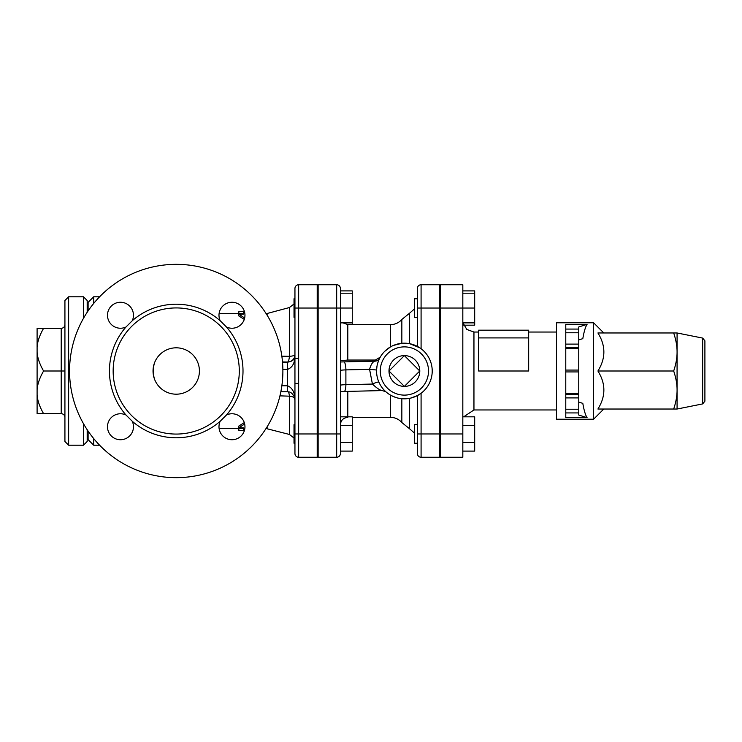 <?xml version="1.0" encoding="UTF-8"?>
<svg xmlns="http://www.w3.org/2000/svg" width="742" height="742" viewBox="0 0 742 742"><rect width="100%" height="100%" fill="white"/><g stroke="black" fill="none" stroke-linecap="round" stroke-linejoin="round"><path stroke-width="1.11" d="M238.822 428.505L238.822 430.295L243.459 430.36L243.459 427.837L238.822 427.837L244.656 423.97M244.276 422.606L238.822 426.056L238.822 427.837M238.822 313.495L238.822 311.705L243.459 311.64L243.459 314.163L238.822 314.163L244.656 318.03M244.276 319.394L238.822 315.944L238.822 314.163M43.593 328.335C39.716 335.013 37.545 341.255 37.1 347.043L37.1 328.335L61.215 328.335C63.46 328.112 64.702 326.87 64.925 324.625M61.215 328.335L61.215 371L64.925 371L64.925 441.49L68.635 445.2L68.635 296.8L64.925 300.51L64.925 371M37.1 347.043L37.1 352.292C37.545 358.08 39.716 364.322 43.593 371L61.215 371L61.215 413.665C63.46 413.888 64.702 415.13 64.925 417.375M43.593 371C39.716 377.678 37.545 383.92 37.1 389.708L37.1 394.957C37.545 400.745 39.716 406.987 43.593 413.665L37.1 413.665L37.1 394.957M61.215 413.665L43.593 413.665M37.1 389.708L37.1 352.292M83.475 423.673L83.475 445.2L68.635 445.2M87.185 312.271L87.185 300.51L83.475 296.8L83.475 318.327M83.475 445.2L87.185 441.49L87.185 429.729M704.9 371L704.9 340.819L702.665 338.092L702.665 403.908L704.9 401.181L704.9 371M677.075 351.986L677.075 409.027L673.68 409.027C675.971 402.229 677.103 395.885 677.075 390.014C677.103 384.143 675.971 377.799 673.68 371C675.971 364.201 677.103 357.857 677.075 351.986C677.103 346.115 675.971 339.771 673.68 332.973L677.075 332.973L677.075 351.986M673.68 409.027L597.922 409.027C605.843 396.349 605.843 383.679 597.922 371C605.843 358.321 605.843 345.651 597.922 332.973L673.68 332.973M603.803 409.027L593.6 419.23L593.6 322.77L603.803 332.973M597.922 371L673.68 371M578.76 394.188L578.76 370.072L565.775 370.072L565.775 394.188L578.76 394.188L565.775 394.188L565.775 417.635L587.08 417.635L578.76 415.066L578.76 394.188M578.76 348.74L578.76 344.103L565.775 344.103L565.775 348.74L578.76 348.74L578.76 370.072M565.775 370.072L565.775 348.74M565.775 329.068L565.775 324.365L587.08 324.365L578.76 326.934L578.76 329.068L565.775 329.068L565.775 332.778L578.76 332.778L578.76 329.068M578.76 332.778L578.76 344.103M565.775 347.812L578.76 347.812M565.775 344.103L565.775 332.778M587.08 324.365C585.438 326.87 584.01 331.628 582.813 338.649L578.76 339.901M578.76 402.099L582.813 403.351C584.01 410.372 585.438 415.13 587.08 417.635M593.6 419.23L556.5 419.23L556.5 322.77L593.6 322.77M440.562 443.234L439.635 443.234M417.375 424.684L414.592 424.684L414.592 443.234L417.375 443.234L417.375 453.548L417.375 395.607L417.375 433.959L421.085 433.959L421.085 393.26L417.375 395.607L410.632 398.12M421.085 348.74L421.085 308.041L417.375 308.041L417.375 288.452L417.375 298.766L414.592 298.766L414.592 317.316L417.375 317.316L417.375 308.041L417.375 346.393L417.375 317.316M463.667 325.172L474.695 325.172L474.695 290.901L462.822 290.901M462.822 451.099L474.695 451.099L474.695 416.828L462.822 416.828M462.822 442.529L474.695 442.529M462.822 425.389L474.695 425.389M462.822 322.881L474.695 322.881M440.562 433.959L462.822 433.959L462.822 457.257L440.562 457.257L440.562 284.743L462.822 284.743L462.822 308.041L474.695 308.041M462.822 293.201L474.695 293.201M528.675 337.916L528.675 330.19L478.59 330.19L478.59 337.916L528.675 337.916L528.675 371L478.59 371L478.59 337.916M462.822 433.959L462.822 308.041L440.562 308.041M352.264 324.625L352.264 290.901L340.392 290.901M439.635 308.041L421.085 308.041L421.085 284.743A3.71 3.71 0 0 0 417.375 288.452A3.71 3.71 0 0 1 421.085 284.743L439.635 284.743L439.635 457.257L421.085 457.257A3.71 3.71 0 0 1 417.375 453.548A3.71 3.71 0 0 0 421.085 457.257L421.085 433.959L439.635 433.959M294.945 317.316L294.017 317.316L294.017 298.766L294.945 298.766L294.945 288.452A3.71 3.71 0 0 1 298.655 284.743L317.205 284.743L317.205 457.257L298.655 457.257L298.655 383.41L294.945 383.41L294.945 453.548A3.71 3.71 0 0 0 298.655 457.257M294.945 308.041L298.655 308.041L298.655 284.743A3.71 3.71 0 0 0 294.945 288.452A3.71 3.71 0 0 1 298.655 284.743A3.71 3.71 0 0 0 294.945 288.452L294.945 383.41M404.39 386.397L388.993 371L404.39 355.603L419.786 371L404.39 386.397A15.397 15.397 0 0 1 388.993 371A15.397 15.397 0 0 1 404.39 355.603A15.397 15.397 0 0 1 419.786 371A15.397 15.397 0 0 1 404.39 386.397M294.945 424.684L294.017 424.684L294.017 443.234L294.945 443.234M318.132 443.234L317.205 443.234M340.392 451.099L352.264 451.099L352.264 416.828L340.392 416.828M340.392 442.529L352.264 442.529M340.392 425.389L352.264 425.389M340.392 322.881L352.264 322.881M340.392 288.452A3.71 3.71 0 0 0 336.683 284.743L336.683 308.041L340.392 308.041L340.392 288.452A3.71 3.71 0 0 0 336.683 284.743L318.132 284.743L318.132 457.257L336.683 457.257A3.71 3.71 0 0 0 340.392 453.548L340.392 308.041L352.264 308.041M340.392 293.201L352.264 293.201M379.032 359.545L379.691 358.182A5.565 5.537 27.4 0 1 374.756 361.159C372.577 361.929 370.852 364.656 369.581 369.34L376.584 370.008L377.001 366.112M377.604 363.469L378.912 359.814M382.362 390.552C380.284 390.487 376.973 388.326 372.419 384.059L345.893 384.681L345.893 369.896L369.581 369.34L372.419 384.059A5.565 1.03 156.1 0 1 378.949 382.269M340.392 360.723L347.812 360.046L375.359 360.046L380.256 357.162M340.392 385.302A7.42 0.649 0 0 1 345.893 384.681A7.42 1.911 88.7 0 1 344.149 391.47L382.288 390.58L385.896 391.795M384.718 351.328L390.598 346.839L390.598 324.625C395.096 324.542 398.844 322.816 401.849 319.459L409.63 313.17L409.63 343.676L419.657 347.738M404.39 398.825A27.825 27.825 0 0 0 432.187 369.729A27.825 27.825 0 0 0 401.849 343.296A27.825 27.825 0 0 0 376.593 372.271A27.825 27.825 0 0 0 404.39 398.825M352.264 417.375L390.598 417.375L390.598 395.161C394.92 397.387 398.667 398.565 401.849 398.704L409.63 398.324L409.63 428.83L414.592 433.207M407.469 343.342L409.63 343.676M401.849 319.459L401.849 343.296L393.381 345.447M298.655 383.41L298.655 358.59L294.945 358.59M287.525 391.73L287.525 391.757C289.399 392.156 290.781 391.192 294.184 396.506L294.945 400.161C294.889 392.555 292.413 387.76 287.525 385.784L281.858 385.784M282.878 369.395L287.525 369.395C292.413 367.559 294.889 363.033 294.945 355.835C294.889 359.388 292.413 361.493 287.525 362.161L282.517 362.161M154.345 378.68C153 373.56 153 368.44 154.345 363.32C152.602 368.44 152.602 373.56 154.345 378.68M154.345 363.32A23.188 23.188 0 0 1 192.011 354.017A23.188 23.188 0 0 1 185.491 392.258A23.188 23.188 0 0 1 154.345 363.32M69.562 371A106.662 106.662 0 0 1 229.556 278.63A106.662 106.662 0 0 1 229.556 463.37A106.662 106.662 0 0 1 69.562 371M226.477 327.018A12.985 12.985 0 0 0 244.823 317.14A12.985 12.985 0 0 0 230.085 302.402A12.985 12.985 0 0 0 220.207 320.748A66.78 66.78 0 0 0 132.243 320.748A12.985 12.985 0 0 0 122.365 302.402A12.985 12.985 0 0 0 107.627 317.14A12.985 12.985 0 0 0 125.973 327.018A66.78 66.78 0 0 0 125.973 414.982A12.985 12.985 0 0 0 107.627 424.86A12.985 12.985 0 0 0 122.365 439.598A12.985 12.985 0 0 0 132.243 421.252A66.78 66.78 0 0 0 220.207 421.252A12.985 12.985 0 0 0 230.085 439.598A12.985 12.985 0 0 0 244.823 424.86A12.985 12.985 0 0 0 226.477 414.982A66.78 66.78 0 0 0 226.477 327.018L220.207 320.748M267.12 426.808L267.12 428.505L267.12 426.808M220.207 421.252L226.477 414.982M125.973 414.982L132.243 421.252M113.155 371A63.07 63.07 0 0 0 207.76 425.62A63.07 63.07 0 0 0 207.76 316.38A63.07 63.07 0 0 0 113.155 371M132.243 320.748L125.973 327.018M93.677 303.45L93.677 296.8L99.604 296.8M88.112 431.111L88.112 439.635L93.677 445.2L93.677 438.55M266.063 313.495L267.12 313.495L267.12 315.192M282.498 361.938L287.525 362.059A7.42 7.392 180 0 0 294.945 354.667A7.42 1.716 0 0 1 289.436 356.327L281.858 356.206M279.947 395.857L289.436 396.172L289.436 434.46L294.017 438.03M93.677 296.8L88.112 302.365L88.112 310.889M578.76 393.26L565.775 393.26M565.775 371.928L578.76 371.928M565.775 397.897L578.76 397.897M578.76 409.222L565.775 409.222M565.775 412.932L578.76 412.932M463.667 416.828L473.952 409.955L473.952 332.045L466.811 329.448L462.999 322.881M375.359 360.046L374.756 361.159L343.973 361.883A7.42 1.911 88.7 0 1 345.893 369.896A7.42 0.649 180 0 0 340.392 370.518M347.812 416.828L347.812 391.386M347.812 360.046L347.812 324.625L390.598 324.625M404.39 395.115A24.115 24.115 0 0 1 383.503 358.942A24.115 24.115 0 0 1 425.277 358.942A24.115 24.115 0 0 1 404.39 395.115M318.132 308.041L336.683 308.041L336.683 433.959L340.392 433.959M318.132 433.959L336.683 433.959L336.683 457.257M390.598 417.375C395.096 417.458 398.844 419.184 401.849 422.541L401.849 398.704M343.973 361.883A14.84 1.289 0 0 0 340.392 362.003M267.12 313.495L289.436 307.54L289.436 356.327A7.42 2.003 91.4 0 1 287.525 362.059L287.525 391.757L280.847 391.757M294.945 433.959L317.205 433.959M298.655 358.59L298.655 308.041L317.205 308.041M294.769 398.38A7.42 2.94 180 0 0 289.436 396.172A7.42 2.003 91.4 0 0 288.137 391.785M244.443 430.36L243.459 430.36M243.459 311.64L244.443 311.64M83.475 296.8L68.635 296.8M702.665 338.092L677.075 332.973M702.665 403.908L677.075 409.027M440.562 424.684L439.635 424.684M440.562 298.766L439.635 298.766M440.562 317.316L439.635 317.316M473.952 409.955L556.5 409.955M473.952 332.045L478.59 332.045M528.675 332.045L556.5 332.045M318.132 424.684L317.205 424.684M318.132 298.766L317.205 298.766M318.132 317.316L317.205 317.316M409.63 313.17L414.592 308.793M347.812 417.375C343.305 417.811 340.828 420.287 340.392 424.795M347.812 324.625L343.036 322.881M340.392 391.609L344.149 391.47M401.849 422.541L409.63 428.83M219.103 428.505L243.459 428.505M266.063 428.505L289.436 434.46M93.677 445.2L99.604 445.2M289.436 307.54L294.017 303.97M219.103 313.495L243.459 313.495"/></g></svg>

